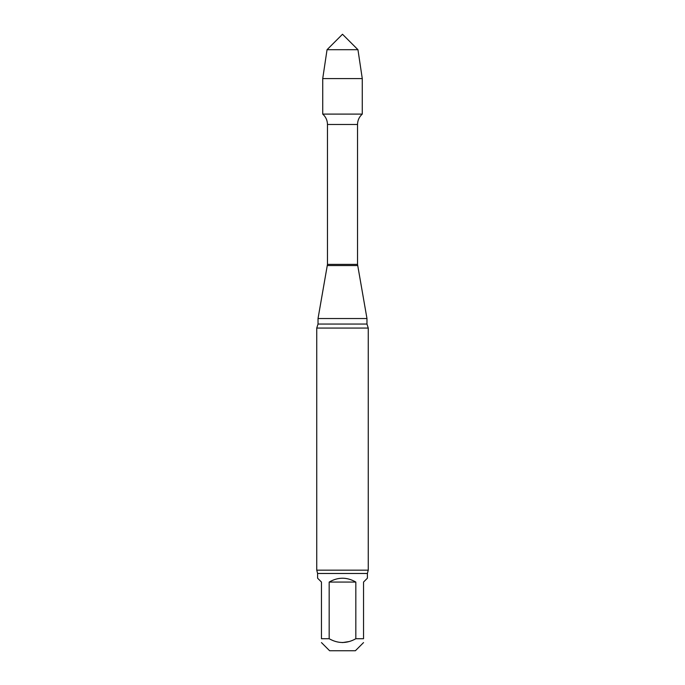 <?xml version="1.0" encoding="UTF-8"?>
<svg xmlns="http://www.w3.org/2000/svg" width="685" height="685" viewBox="0 0 685 685"><rect width="100%" height="100%" fill="white"/><g stroke="black" fill="none" stroke-linecap="round" stroke-linejoin="round"><path stroke-width="1.03" d="M355.823 582.062L329.177 582.062L329.177 638.728C338.039 643.746 346.918 643.746 355.823 638.728L355.823 582.062C346.944 576.95 338.056 576.95 329.177 582.062M329.177 638.728L321.462 638.728C321.462 643.746 321.462 643.746 321.462 638.728L321.462 582.062L317.6 578.191L317.6 573.473L367.4 573.473L367.4 578.191L363.538 582.062L363.538 638.728C363.538 643.746 363.538 643.746 363.538 638.728L355.823 638.728M349.307 641.52L342.5 642.59M321.462 642.59L329.622 650.75L355.378 650.75L363.538 642.59M367.4 573.473L368.256 570.151L316.744 570.151L316.744 328.064L318.028 324.056L318.028 318.534L327.473 264.367L327.473 124.49C327.396 120.337 325.812 116.878 322.729 114.104L362.271 114.104L362.271 78.578L322.729 78.578L327.045 49.705L357.955 49.705L362.271 78.578M318.028 318.534L366.972 318.534L357.527 264.367L357.527 124.49C357.604 120.337 359.188 116.878 362.271 114.104L322.729 114.104L322.729 78.578M316.744 328.064L368.256 328.064L366.972 324.056L366.972 318.534M316.744 570.151L317.6 573.473M342.5 49.705L327.045 49.705L322.729 78.578L322.729 114.104L342.5 114.104M327.473 124.49L357.527 124.49M327.473 264.367L357.527 264.367M327.37 265.557L357.63 265.557M318.028 324.056L366.972 324.056M368.256 570.151L368.256 328.064M357.955 49.705L342.5 34.25L327.045 49.705"/></g></svg>
